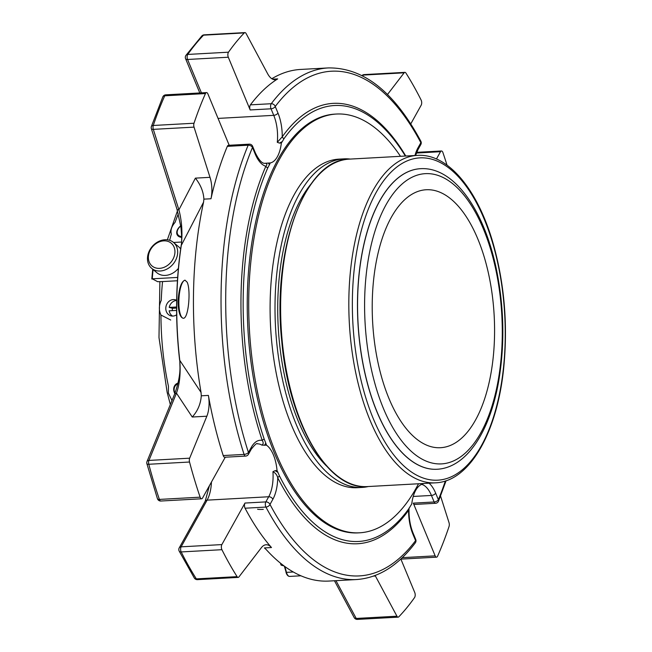<?xml version="1.0" encoding="UTF-8"?>
<svg xmlns="http://www.w3.org/2000/svg" width="652" height="652" viewBox="0 0 652 652"><rect width="100%" height="100%" fill="white"/><g stroke="black" fill="none" stroke-linecap="round" stroke-linejoin="round"><path stroke-width="0.98" d="M283.897 565.838L281.713 565.3L280.963 564.485M335.967 580.671L356.212 618.446A3.447 2.135 151.8 0 1 354.191 617.591A3.447 3.447 0 0 0 357.418 619.4A3.447 1.622 -93.2 0 1 357.182 619.376A3.447 1.622 -93.2 0 1 356.212 618.446L396.938 616.205A3.447 1.622 -93.2 0 0 398.144 617.159L357.418 619.4M362.007 75.55A3.447 2.665 37.5 0 1 363.392 75.07A3.447 1.622 -93.2 0 1 364.15 74.597A3.447 1.622 -93.2 0 1 364.387 74.621M420.858 141.248A3.447 2.119 152.2 0 1 420.85 142.69A3.447 2.437 29.1 0 1 420.825 144.532A3.447 3.447 0 0 0 420.858 141.248C394.338 91.899 363.482 67.458 328.306 67.922L300.694 69.438A256.203 120.701 86.8 0 0 272.487 78.33L271.794 78.705M270.246 162.951L268.331 163.057L269.455 164.663A217.964 102.682 -93.2 0 1 270.246 162.951A29.666 13.977 -93.2 0 0 281.362 142.984L279.447 143.09L277.287 142.323A29.666 13.977 86.8 0 0 273.742 115.339L271.028 108.802A3.447 1.817 -22.5 0 0 275.25 106.504A3.447 2.649 -143 0 0 271.256 103.717A3.447 1.622 86.8 0 0 271.028 108.802L250.172 109.952L228.298 57.229A3.447 1.622 -93.2 0 1 228.493 52.193A322.944 152.144 86.8 0 1 244.272 32.926A3.447 1.622 -93.2 0 1 244.907 32.6L204.174 34.841A3.447 3.447 0 0 0 201.884 35.893A3.447 2.779 43.9 0 1 203.538 35.167A3.447 1.622 -93.2 0 1 204.174 34.841A3.447 1.622 -93.2 0 1 204.41 34.866M151.354 128.672A3.447 1.459 -17.6 0 0 153.31 129.365A3.447 1.622 -93.2 0 1 153.277 125.477A3.447 1.964 -161.5 0 0 151.37 126.537A3.447 3.447 0 0 0 151.354 128.672L176.945 209.137A3.447 1.459 -17.6 0 0 178.901 209.83C181.843 220.947 182.641 232.788 181.305 245.356L203.563 202.169A256.203 120.701 86.8 0 0 201.044 392.431L201.289 395.805C200.677 404.012 197.662 411.086 192.242 417.019L176.472 393.164L148.933 460.426A3.447 2.16 -157.7 0 0 147.018 461.502A3.447 3.447 0 0 0 146.879 463.686A3.447 1.222 -14.8 0 0 148.795 464.265A3.447 1.622 -93.2 0 1 148.933 460.426L189.659 458.185A3.447 1.622 -93.2 0 0 189.528 462.023A322.944 152.144 86.8 0 0 200.131 497.174L159.398 499.416A3.447 1.557 161.2 0 1 157.434 498.69A3.447 3.447 0 0 0 160.881 501.021A3.447 1.622 -93.2 0 1 160.645 500.997A3.447 1.622 -93.2 0 1 159.398 499.416A322.944 152.144 -93.2 0 1 148.795 464.265L189.528 462.023M203.563 202.169L203.889 199.145C203.489 191.802 200.653 184.801 195.396 178.135L210.001 177.328A21.532 10.147 -93.2 0 1 210.987 198.754A256.203 120.701 -93.2 0 1 227.312 146.358A3.447 1.622 -93.2 0 1 228.387 145.315L249.243 144.165A3.447 1.622 86.8 0 0 248.167 145.209A3.447 2.176 22.6 0 1 252.471 147.442A3.447 1.817 -22.5 0 0 252.617 146.284A3.447 3.447 0 0 0 249.243 144.165A3.447 1.622 86.8 0 1 249.48 144.19M210.001 177.328L194.035 127.124L153.31 129.365L178.901 209.83L195.396 178.135M187.157 282.21L185.021 280.164C181.191 281.509 178.868 288.64 178.053 301.574C178.314 311.729 179.993 317.279 183.082 318.225C188.477 319.651 191.052 290.026 187.157 282.21M147.018 461.502L174.557 394.24C178.355 383.669 180.156 374.558 179.968 366.913L179.781 360.352L201.044 392.431M179.626 360.263C175.135 320.833 175.641 282.634 181.15 245.649A3.447 1.231 8.6 0 1 181.305 245.356A215.184 101.378 -93.2 0 0 179.781 360.352C180.783 373.18 179.683 384.118 176.472 393.164A3.447 2.16 22.3 0 0 174.557 394.24M196.35 578.886A3.447 2.323 147.7 0 1 194.337 578.047L194.337 578.047A3.447 3.447 0 0 0 197.442 579.644A3.447 1.622 -93.2 0 1 197.206 579.62A3.447 1.622 -93.2 0 1 196.35 578.886A322.944 152.144 -93.2 0 1 181.183 551.934A3.447 1.622 -93.2 0 1 181.126 546.832A3.447 2.437 -150.9 0 0 179.235 547.859A3.447 3.447 0 0 0 179.17 551.079A3.447 2.062 -26.6 0 0 181.183 551.934L221.916 549.693A322.944 152.144 86.8 0 0 237.083 576.645L196.35 578.886M237.083 576.645A3.447 1.622 -93.2 0 0 238.167 577.403A3.447 1.622 -93.2 0 0 238.925 576.93L261.387 547.672A21.532 10.147 -93.2 0 1 266.106 544.754A21.532 10.147 -93.2 0 1 271.493 547.541L264.402 547.933L266.252 549.603A256.203 120.701 86.8 0 0 328.852 581.062L356.465 579.547C378.372 578.014 397.989 565.789 415.3 542.863A3.447 3.447 0 0 0 415.731 539.473A3.447 1.817 157.5 0 1 415.585 540.622A3.447 2.649 37 0 1 415.3 542.863M435.52 503.295L414.664 504.444A3.447 1.622 -93.2 0 1 413.286 503.132L434.151 501.983L431.437 495.447A3.447 1.817 157.5 0 0 435.658 493.156L438.364 499.685A3.447 1.817 157.5 0 1 434.151 501.983A3.447 1.622 86.8 0 0 435.291 503.271A3.447 1.622 86.8 0 0 435.52 503.295A3.447 3.447 0 0 0 438.511 501.176A3.447 2.176 -157.4 0 0 438.364 499.685A252.756 119.08 86.8 0 0 445.349 480.989M413.286 503.132L435.161 555.854A3.447 1.622 -93.2 0 0 436.538 557.167A3.447 1.622 -93.2 0 0 437.582 556.189A322.944 152.144 86.8 0 0 449.041 526.523A3.447 1.622 -93.2 0 0 449.016 522.635L440.573 496.091M375.128 575.504A21.532 10.147 -93.2 0 1 375.405 576.009L396.938 616.205M398.144 617.159A3.447 1.622 -93.2 0 0 398.779 616.833A322.944 152.144 86.8 0 0 414.558 597.566A3.447 1.622 -93.2 0 0 414.753 592.529L400.85 559.025M271.493 547.541A256.203 120.701 -93.2 0 1 245.07 508.218A3.447 1.622 -93.2 0 1 244.973 503.051L265.837 501.901L268.697 496.759A3.447 2.437 -150.9 0 1 272.854 499.293L269.985 504.436A3.447 2.437 -150.9 0 0 265.837 501.901A3.447 1.622 86.8 0 0 265.926 507.069A3.447 2.119 -27.8 0 0 269.985 504.436A252.756 119.08 86.8 0 0 415.585 540.622L412.871 534.086A3.447 1.817 -22.5 0 0 413.018 532.937L415.731 539.473M245.592 456.09A3.447 3.447 0 0 0 248.412 454.33A3.447 2.437 -150.9 0 0 248.436 452.488A3.447 1.483 162.1 0 1 244.076 454.411A3.447 1.622 86.8 0 0 245.356 456.066A3.447 1.622 86.8 0 0 245.592 456.09L224.728 457.239A3.447 1.622 -93.2 0 1 223.22 455.561A256.203 120.701 -93.2 0 1 208.387 395.414A21.532 10.147 -93.2 0 1 206.847 416.212L189.659 458.185M194.035 127.124A3.447 1.622 -93.2 0 1 194.011 123.236L153.277 125.477A322.944 152.144 -93.2 0 1 164.736 95.811A3.447 1.622 -93.2 0 1 165.787 94.833A3.447 1.622 -93.2 0 1 166.015 94.858M229.202 145.274L207.89 93.904A3.447 1.622 -93.2 0 0 206.513 92.592A3.447 1.622 -93.2 0 0 205.461 93.57A322.944 152.144 86.8 0 0 194.011 123.236M206.513 92.592L165.787 94.833A3.447 3.447 0 0 0 162.821 96.879A3.447 2.233 23.9 0 1 164.736 95.811L205.461 93.57M185.575 58.664A3.447 1.817 -22.5 0 0 187.572 59.471A3.447 1.622 -93.2 0 1 187.76 54.434A3.447 2.608 -144.8 0 0 185.942 55.355A3.447 3.447 0 0 0 185.575 58.664L199.805 92.967M250.172 109.952A3.447 1.622 -93.2 0 1 250.401 104.858A256.203 120.701 -93.2 0 1 277.695 78.892A21.532 10.147 -93.2 0 1 275.193 79.715A21.532 10.147 -93.2 0 1 267.646 73.749L246.114 33.554A3.447 1.622 -93.2 0 0 244.907 32.6M410.776 123.88L421.192 105.168A3.447 1.622 -93.2 0 0 421.135 100.066A322.944 152.144 86.8 0 0 405.968 73.114A3.447 1.622 -93.2 0 0 404.884 72.356A3.447 1.622 -93.2 0 0 404.126 72.828L387.484 94.507M447.019 165.143A322.944 152.144 86.8 0 0 442.92 152.584A3.447 1.622 -93.2 0 0 441.437 150.979L416.685 152.34M221.916 549.693A3.447 1.622 -93.2 0 1 221.859 544.591L181.126 546.832L207.108 500.141A3.447 2.437 29.1 0 0 205.225 501.176L209.431 485.675M244.973 503.051L221.859 544.591M225.266 457.207L202.544 498.038A3.447 1.622 -93.2 0 1 201.615 498.78A3.447 1.622 -93.2 0 1 200.131 497.174M436.457 158.998L440.507 151.712A3.447 1.622 -93.2 0 1 441.437 150.979M423.115 483.515A217.964 102.682 -93.2 0 1 422.863 484.053A29.666 13.977 -93.2 0 0 411.746 504.02A217.964 102.682 -93.2 0 1 410.817 505.414L409.081 508.356A218.314 102.845 86.8 0 1 389.635 529.114A218.314 102.845 86.8 0 1 279.569 476.164A2.584 1.557 -26.8 0 0 277.744 477.794C277.059 474.998 275.462 472.961 272.935 471.698L275.12 470.646L277.915 472.382A217.964 102.682 -93.2 0 1 277.035 470.54L275.12 470.646M277.035 470.54A29.666 13.977 -93.2 0 0 266.521 445.194L261.917 445.137C263.465 444.061 263.571 442.48 262.234 440.41A33.113 15.599 86.8 0 0 251.297 447.337A3.447 2.437 29.1 0 1 251.273 449.179L248.412 454.33M266.521 445.194A217.964 102.682 -93.2 0 1 265.772 443.099L264.215 439.163A218.314 102.845 86.8 0 1 267.801 167.808A2.584 1.671 23.7 0 1 265.853 166.276C267.247 164.793 267.173 163.791 265.641 163.253L268.331 163.057M277.287 142.323L282.251 136.814A2.584 1.964 -144.6 0 0 284.027 138.648L282.292 141.59L279.447 143.09M408.551 509.098A2.584 1.964 -144.6 0 0 408.584 510.312A33.113 15.599 86.8 0 0 412.871 534.086M279.569 476.164L277.915 472.382M265.772 443.099L264.598 445.3M264.215 439.163A2.584 1.157 -18.7 0 0 262.234 440.41A220.547 103.904 86.8 0 1 265.853 166.276A33.113 15.599 86.8 0 1 255.177 153.978A3.447 1.817 -22.5 0 0 255.323 152.821L252.617 146.284M267.801 167.808L269.455 164.663M281.362 142.984A217.964 102.682 -93.2 0 1 282.292 141.59M405.34 156.04A218.314 102.845 86.8 0 0 366.807 114.402A218.314 102.845 86.8 0 0 284.027 138.648M359.529 532.806L358.078 532.888A209.7 98.794 -93.2 0 1 276.701 458.486A209.7 98.794 -93.2 0 1 252.658 237.654A209.7 98.794 -93.2 0 1 335.03 114.116L336.481 114.035A209.7 98.794 86.8 0 0 254.117 237.581A209.7 98.794 86.8 0 0 278.151 458.405A209.7 98.794 86.8 0 0 359.529 532.806A209.7 98.794 86.8 0 0 418.511 483.768M163.758 240.849A14.906 12.013 130.2 0 1 171.973 260.857A14.906 12.013 130.2 0 1 149.243 262.104A14.906 12.013 130.2 0 1 163.758 240.849M164.964 239.749A16.936 13.651 130.2 0 1 173.505 242.438A16.936 13.651 130.2 0 1 173.008 264.182A16.936 13.651 130.2 0 1 151.647 268.314A16.936 13.651 130.2 0 1 149.202 251.167A16.936 13.651 130.2 0 1 164.964 239.749M178.387 268.38A16.936 13.651 130.2 0 1 165.396 275.405A16.936 13.651 130.2 0 1 156.855 272.715L151.647 268.314M173.505 242.438L178.713 246.839A16.936 13.651 130.2 0 1 180.661 248.974M181.647 236.554A8.077 5.542 146.6 0 1 177.173 232.691A8.077 5.542 146.6 0 1 180.775 226.057M174.997 393.148A8.077 6.65 47.6 0 1 177.849 383.889M176.602 310.409L169.161 310.817A8.329 7.253 -74.6 0 0 172.601 316.09M176.659 300.466A8.329 7.253 -74.6 0 0 169.227 307.41L176.594 307.002M176.594 308.078L172.487 308.306L169.227 307.41M172.487 308.306A8.329 7.253 -74.6 0 0 172.299 310.645M180.743 225.853A8.737 5.99 -33.4 0 0 177.1 234.622A8.737 5.99 -33.4 0 0 181.655 237.312M178.037 383.058A8.737 7.188 -132.4 0 0 174.826 393.572M176.659 300.327A8.329 7.253 -74.6 0 0 175.331 299.798A8.329 7.253 -74.6 0 0 165.983 306.522A8.329 7.253 -74.6 0 0 170.922 315.861A8.329 7.253 -74.6 0 0 172.967 316.073A8.329 7.253 -74.6 0 0 176.643 314.777M178.322 213.88A166.684 78.525 86.8 0 0 175.119 222.267C171.533 226.505 170.278 230.441 171.354 234.068A166.684 78.525 86.8 0 0 169.659 240.319M170.71 320.026L160.954 315.03A166.684 78.525 86.8 0 0 168.436 386.212L168.387 393.083L171.712 399.945A166.684 78.525 86.8 0 0 171.908 400.703M177.434 280.751L162.544 281.574A166.684 78.525 86.8 0 0 161.24 300.409C158.868 305.446 158.77 310.319 160.954 315.03M162.544 281.574L157.67 281.697L152.266 278.82L177.654 277.426M173.546 242.471L181.533 242.031M151.916 279.048L152.266 278.82A125.82 59.275 -93.2 0 1 153.114 269.553M400.483 156.309A209.7 98.794 86.8 0 0 336.481 114.035M430.939 446.653A129.177 60.856 86.8 0 0 440.491 447.704A129.177 60.856 86.8 0 0 494.159 315.381A129.177 60.856 86.8 0 0 426.294 189.74A129.177 60.856 86.8 0 0 372.259 311.974A129.177 60.856 86.8 0 0 430.939 446.653M437.068 469.261A150.514 70.905 -93.2 0 1 437.019 469.261A150.514 70.905 -93.2 0 1 425.886 468.038A150.514 70.905 -93.2 0 1 357.516 311.118A150.514 70.905 -93.2 0 1 420.475 168.697A150.514 70.905 -93.2 0 1 420.524 168.689M311.069 183.954A158.811 74.817 86.8 0 0 278.241 327.263A158.811 74.817 86.8 0 0 326.595 466.107M350.287 159.072A164.532 77.515 86.8 0 0 343.881 158.868A164.532 77.515 86.8 0 0 275.062 301.762A164.532 77.515 86.8 0 0 361.966 487.435A164.532 77.515 86.8 0 0 368.307 486.531M361.966 487.435L357.051 487.712A164.532 77.515 -93.2 0 1 270.148 302.031A164.532 77.515 -93.2 0 1 338.967 159.137L343.881 158.868M185.07 280.164A19.071 5.42 -87.1 0 0 178.868 301.615A19.071 5.42 -87.1 0 0 183.139 318.225M281.004 564.771A0.864 0.75 -76 0 0 281.713 565.3L283.074 565.219M293.294 571.991L286.456 572.366A7.058 3.325 86.8 0 0 289.724 576.409C288.062 576.417 286.807 575.023 285.975 572.22L286.456 572.366L284.924 566.588M286.049 572.04L284.362 566.181M282.463 564.746L281.371 564.811L281.069 563.654M373.474 576.115L375.405 576.009M245.07 508.218L265.926 507.069A256.203 120.701 86.8 0 0 356.465 579.547M192.242 417.019L206.847 416.212M201.289 395.805L208.387 395.414M203.889 199.145L210.987 198.754M223.22 455.561L244.076 454.411A256.203 120.701 86.8 0 1 248.167 145.209L227.312 146.358M272.618 79.169L277.695 78.892M244.272 32.926L203.538 35.167A322.944 152.144 -93.2 0 0 187.76 54.434L228.493 52.193M404.126 72.828L363.392 75.07L362.732 75.925M328.306 67.922A256.203 120.701 86.8 0 0 271.256 103.717L250.401 104.858M435.161 555.854L402.292 557.664M251.297 447.337L248.436 452.488A252.756 119.08 86.8 0 1 252.471 147.442L255.177 153.978M228.298 57.229L187.572 59.471L201.427 92.877M218.053 118.403L273.742 115.339A3.447 1.817 -22.5 0 0 277.964 113.04L275.25 106.504A252.756 119.08 86.8 0 1 420.85 142.69L417.981 147.841A33.113 15.599 86.8 0 0 414.965 155.51M415.568 155.478L417.956 149.683A3.447 2.437 -150.9 0 0 417.981 147.841M440.507 151.712L416.4 153.041M435.658 493.156A33.113 15.599 86.8 0 0 429.073 483.181M413.246 496.449L431.437 495.447A29.666 13.977 86.8 0 0 421.705 484.387M272.854 499.293A33.113 15.599 86.8 0 0 277.744 477.794A220.547 103.904 86.8 0 0 408.584 510.312M211.452 482.032A29.666 13.977 -93.2 0 1 207.108 500.141L268.697 496.759A29.666 13.977 86.8 0 0 272.935 471.698M261.917 445.137A29.666 13.977 86.8 0 0 257.41 443.857C257.067 442.724 255.022 444.493 251.273 449.179M255.323 152.821C258.991 160.327 262.267 163.815 265.168 163.293A29.666 13.977 86.8 0 0 265.641 163.253M405.788 156.015A220.547 103.904 86.8 0 0 282.251 136.814A33.113 15.599 86.8 0 0 277.964 113.04M257.573 509.204A11.011 1.019 -6 0 0 263.302 509.359M430.63 462.667A145.347 68.476 86.8 0 0 494.338 263.115A145.347 68.476 86.8 0 0 375.21 230.384A145.347 68.476 86.8 0 0 430.63 462.667M425.984 468.03A150.514 70.905 86.8 0 0 437.117 469.261C466.449 467.728 489.619 432.056 498.503 382.251C505.088 344.142 504.159 305.438 495.732 266.13C483.099 208.395 453.409 166.676 420.573 168.689A150.514 70.905 86.8 0 0 357.614 311.11A150.514 70.905 86.8 0 0 425.984 468.03M425.683 478.812A161.394 76.031 -93.2 0 1 364.142 220.889A161.394 76.031 -93.2 0 1 496.425 257.23A161.394 76.031 -93.2 0 1 425.683 478.812M423.36 481.494A163.978 77.254 -93.2 0 1 348.877 310.539A163.978 77.254 -93.2 0 1 417.467 155.372C447.517 153.342 477.036 188.493 492.627 241.68C504.412 282.512 508.071 324.932 503.605 368.926C496.897 433.401 469.244 481.583 435.487 482.83A163.978 77.254 -93.2 0 1 423.36 481.494M417.467 155.372L349.268 159.129A163.978 77.254 86.8 0 0 280.678 314.297A163.978 77.254 86.8 0 0 355.161 485.243A163.978 77.254 86.8 0 0 367.296 486.588L435.487 482.83M280.507 563.206L280.89 564.665A0.864 0.864 0 0 0 281.517 565.276L283.962 565.887M300.906 575.798L289.724 576.409M404.884 72.356L364.15 74.597A3.447 3.447 0 0 0 361.974 75.534M238.167 577.403L197.442 579.644M354.191 617.591L334.46 580.753M185.942 55.355L201.884 35.893M151.37 126.537L162.821 96.879M181.15 245.649C181.908 242.74 181.826 236.529 180.906 227.018L176.945 209.137M157.434 498.69L146.879 463.686M194.337 578.047L179.17 551.079M438.511 501.176L446.082 480.752M436.538 557.167L400.89 559.123M179.235 547.859L205.225 501.176M201.615 498.78L160.881 501.021M417.956 149.683L420.825 144.532M409.048 508.079C408.755 517.329 410.084 525.618 413.018 532.937M152.715 269.211L151.81 278.95M177.466 210.832L167.352 239.822M159.879 281.778L158.982 337.532L167.148 392.365L170.335 404.558M349.268 159.129C304.72 159.08 271.721 249.618 281.77 341.322C288.844 423.181 327.94 490.434 367.296 486.588"/></g></svg>
